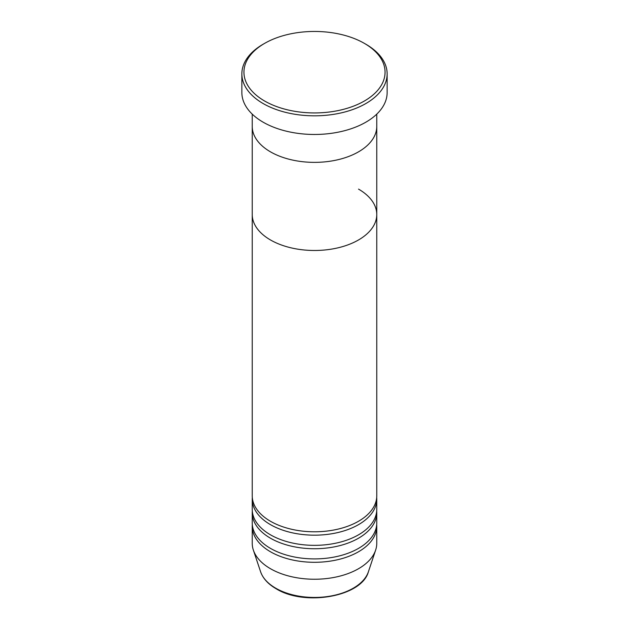 <?xml version="1.0" encoding="UTF-8"?>
<svg xmlns="http://www.w3.org/2000/svg" width="629" height="629" viewBox="0 0 629 629"><rect width="100%" height="100%" fill="white"/><g stroke="black" fill="none" stroke-linecap="round" stroke-linejoin="round"><path stroke-width="0.94" d="M264.605 101.002A70.566 40.743 0 0 0 364.395 101.002A70.566 40.743 0 0 0 364.395 43.385L365.866 44.227A72.642 41.939 180 0 1 387.142 73.884A72.642 41.939 180 0 1 342.302 112.63A72.642 41.939 180 0 1 263.134 103.541A72.642 41.939 180 0 1 241.858 73.884A72.642 41.939 180 0 1 263.134 44.227L264.605 43.385A70.566 40.743 0 0 0 264.605 101.002M270.47 151.841A62.263 35.947 0 0 0 338.323 159.632A62.263 35.947 0 0 0 376.763 126.421A62.263 35.947 180 0 1 338.323 159.632A62.263 35.947 180 0 1 270.47 151.841A62.263 35.947 180 0 1 252.237 126.421A62.263 35.947 0 0 0 270.47 151.841M241.858 73.884L241.858 92.526A72.642 41.939 0 0 0 263.134 122.183A72.642 41.939 0 0 0 342.302 131.272A72.642 41.939 0 0 0 387.142 92.526L387.142 73.884M365.866 44.227L364.395 43.385A70.566 40.743 0 0 0 264.605 43.385M252.308 497.539A62.263 35.947 0 0 0 252.237 499.229A62.263 35.947 0 0 0 270.47 524.649A62.263 35.947 0 0 0 338.323 532.441A62.263 35.947 0 0 0 376.763 499.229A62.263 35.947 0 0 0 376.692 497.539M252.237 114.124L252.237 214.536A62.263 35.947 0 0 0 270.47 239.956A62.263 35.947 180 0 1 252.237 214.536L252.237 495.841A62.263 35.947 0 0 0 270.47 521.26A62.263 35.947 0 0 0 338.323 529.052A62.263 35.947 0 0 0 376.763 495.841L376.763 214.536A62.263 35.947 0 0 0 358.53 189.117M252.308 511.094A62.263 35.947 0 0 0 252.237 512.792A62.263 35.947 0 0 0 270.47 538.212A62.263 35.947 0 0 0 338.323 546.003A62.263 35.947 0 0 0 376.763 512.792A62.263 35.947 0 0 0 376.692 511.094M252.237 499.229L252.237 509.404A62.263 35.947 0 0 0 270.47 534.815A62.263 35.947 0 0 0 338.323 542.615A62.263 35.947 0 0 0 376.763 509.404L376.763 499.229M252.308 524.649A62.263 35.947 0 0 0 252.237 526.347A62.263 35.947 0 0 0 270.47 551.767A62.263 35.947 0 0 0 338.323 559.558A62.263 35.947 0 0 0 376.763 526.347A62.263 35.947 0 0 0 376.692 524.649M252.237 512.792L252.237 522.958A62.263 35.947 0 0 0 270.47 548.378A62.263 35.947 0 0 0 338.323 556.17A62.263 35.947 0 0 0 376.763 522.958L376.763 512.792M270.47 239.956A62.263 35.947 0 0 0 338.323 247.747A62.263 35.947 0 0 0 376.763 214.536A62.263 35.947 180 0 1 338.323 247.747A62.263 35.947 180 0 1 270.47 239.956M252.237 526.347L252.237 543.291A62.263 35.947 0 0 0 253.361 550.1A62.263 35.947 0 0 0 270.47 568.71A62.263 35.947 0 0 0 332.741 577.666A62.263 35.947 0 0 0 375.639 550.1A62.263 35.947 0 0 0 376.763 543.291L376.763 526.347M275.683 588.17A54.888 31.694 0 0 0 330.587 596.064A54.888 31.694 0 0 0 368.397 571.769C361.785 596.787 304.546 606.592 276.068 588.713C268.103 584.089 262.953 578.444 260.603 571.769A54.888 31.694 0 0 0 275.683 588.17M376.763 214.536L376.763 114.124M368.397 571.769L375.639 550.1M260.603 571.769L253.361 550.1"/></g></svg>
